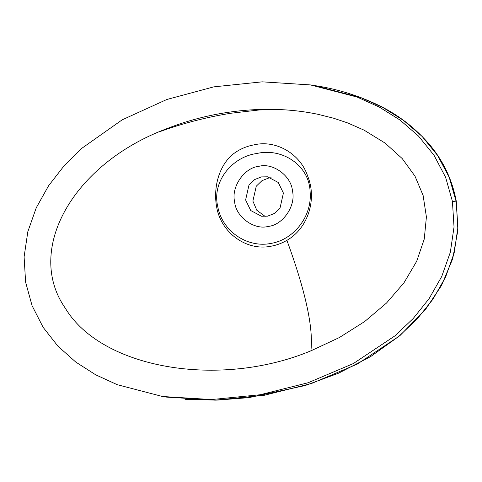 <?xml version="1.0" encoding="UTF-8"?>
<svg xmlns="http://www.w3.org/2000/svg" width="482" height="482" viewBox="0 0 482 482"><rect width="100%" height="100%" fill="white"/><g stroke="black" fill="none" stroke-linecap="round" stroke-linejoin="round"><path stroke-width="0.72" d="M452.417 201.349L445.609 177.292L433.999 155.228L418.418 135.99L399.964 120.006L379.256 107.052L357.198 97.087L310.456 84.922L262.22 81.838L213.839 86.85L166.856 99.479L122.175 119.837L81.801 148.317L63.979 165.941L48.61 185.727L36.246 207.808L27.836 231.667L24.1 256.864L25.612 282.169L32.077 305.672L43.115 327.302L57.936 346.178L75.788 362.072L95.683 374.803L117.216 384.678L162.512 396.499L211.52 399.56L260.16 394.746L308.04 382.768L353.27 363.597L394.866 335.906L413.17 318.548L429.107 298.641L441.729 276.493L450.333 252.249L454.032 227.01L452.417 201.349L456.261 201.946L449.218 177.298L437.602 155.457L422.136 136.448L403.675 120.506L383.196 107.697L361.199 97.738L314.306 85.519L310.456 84.922M270.92 243.428C294.002 239.65 312.306 216.087 310.119 191.89C309.311 164.615 281.235 147.582 256.894 153.511C232.89 156.499 211.556 180.949 217.774 206.694C222.19 231.312 247.314 248.206 270.92 243.428M268.251 226.413C254.147 230.366 235.644 216.743 234.613 201.645C230.992 187.016 244.32 167.597 258.846 166.332C272.951 162.38 291.453 176.002 292.484 191.101C296.105 205.73 282.777 225.148 268.251 226.413M166.537 128.772C72.939 163.868 24.462 249.965 65.419 308.353C101.6 368.628 219.286 388.998 310.89 350.842L339.256 337.599L364.699 321.518L386.492 303.064L403.994 282.777L416.701 261.244L424.25 239.084L426.407 216.954L423.124 195.481L415.002 176.183L402.217 158.572L385.118 143.106L364.157 130.188L347.763 122.964L333.592 118.217L317.566 114.222C303.323 111.27 288.495 109.649 273.077 109.36L256.581 109.577C225.456 111.029 195.439 117.427 166.537 128.772L160.223 131.502L168.393 128.628C189.312 121.669 210.17 116.542 230.98 113.234L259.244 109.968L280.928 109.631L273.077 109.36M237.168 151.27C242.374 148.064 248.043 145.919 254.165 144.829C276.3 139.593 300.521 154.113 307.649 176.063C317.144 198.813 308.275 228.269 286.892 240.331C282.03 243.205 276.807 245.157 271.239 246.182C246.308 251.423 220.931 232.577 216.641 206.947C212.851 186.383 219.684 161.838 237.168 151.27M456.165 201.368L449.218 177.298L437.602 155.457L422.136 136.448L403.675 120.506L383.196 107.697L361.199 97.738L314.306 85.519C336.044 88.736 356.879 95.044 376.81 104.443C397.602 114.186 415.49 127.935 430.48 145.691C443.747 161.844 452.351 180.364 456.285 201.247L457.9 230.185L452.712 258.756L441.518 285.495L425.492 309.498L400.036 335.508L370.646 356.584L338.707 373.128L305.13 385.552L248.845 397.638L216.948 400.12L185.01 399.289M162.512 396.499L166.362 397.096L215.189 400.162L264.136 395.318L311.583 383.467L357.355 364.061L398.879 336.364L417.177 318.976L432.981 299.189L445.621 276.987L454.183 252.839L457.888 227.522L456.129 201.169M271.143 177.75L268.721 178.027L261.979 180.672L256.255 186.209L252.887 201.096L256.786 210.218L265.16 216.424M267.582 216.147L274.324 213.502L280.048 207.965L283.41 193.077L278.271 182.485L267.558 176.816L261.437 176.9L254.695 179.545L248.971 185.082L245.609 199.964L250.754 210.562L261.461 216.231L267.582 216.147M166.362 397.096L215.189 400.162L264.136 395.318L311.583 383.467L357.355 364.061L398.879 336.364L417.177 318.976L432.981 299.189L445.621 276.987L454.183 252.839L457.888 227.522L456.261 201.946M286.892 240.331C305.606 291.411 313.601 328.248 310.89 350.842M423.124 195.481L422.931 194.812M332.797 117.988L334.767 118.566"/></g></svg>
